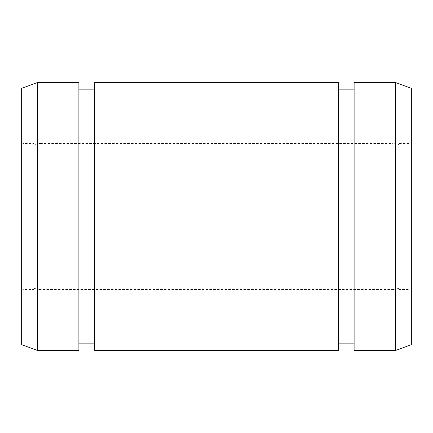 <?xml version="1.0" encoding="UTF-8"?>
<svg xmlns="http://www.w3.org/2000/svg" width="433" height="433" viewBox="0 0 433 433"><rect width="100%" height="100%" fill="white"/><g stroke="black" fill="none" stroke-linecap="round" stroke-linejoin="round"><path stroke-width="0.32" stroke-dasharray="2.17 1.62" d="M33.828 216.5L33.828 143.431L22.868 143.431L21.65 142.213L21.65 290.787L22.868 289.569L22.868 143.431L22.868 289.569L33.828 289.569L33.828 216.5M33.828 288.291L39.841 289.569L39.841 216.5L39.841 289.569L393.159 289.569L393.159 216.5L393.159 289.569L399.172 288.291L399.172 216.5L399.172 288.291M94.719 82.541L94.719 350.459M78.887 216.5L78.887 343.153L78.887 216.5M354.113 82.541L354.113 350.459M338.281 216.5L338.281 343.153L338.281 216.5M410.132 143.431L410.132 289.569L411.35 290.787L411.35 142.213L410.132 143.431L399.172 143.431L399.172 289.569L410.132 289.569L410.132 143.431M399.172 289.569L399.172 144.709L393.159 143.431L393.159 216.5L393.159 143.431L39.841 143.431L39.841 216.5L39.841 143.431L33.828 144.709M33.828 143.431L33.828 289.569M399.172 144.709L399.172 143.431M338.281 350.459L338.281 82.541M37.482 82.541L37.482 350.459M78.887 350.459L78.887 82.541M395.518 82.541L395.518 350.459M411.35 88.305L411.35 344.695M21.65 88.305L21.65 344.695M21.65 290.787L21.65 142.213M411.35 142.213L411.35 290.787M354.113 216.5L354.113 89.847L354.113 216.5M94.719 216.5L94.719 89.847L94.719 216.5"/><path stroke-width="0.65" d="M21.65 88.305L37.482 82.541L78.887 82.541L78.887 350.459L37.482 350.459L21.65 344.695L21.65 88.305M37.482 350.459L37.482 82.541M411.35 344.695L395.518 350.459L395.518 82.541L411.35 88.305L411.35 344.695M395.518 350.459L354.113 350.459L354.113 82.541L395.518 82.541M338.281 350.459L94.719 350.459L94.719 82.541L338.281 82.541L338.281 350.459M78.887 343.153L94.719 343.153M338.281 343.153L354.113 343.153M338.281 89.847L354.113 89.847M78.887 89.847L94.719 89.847"/></g></svg>
